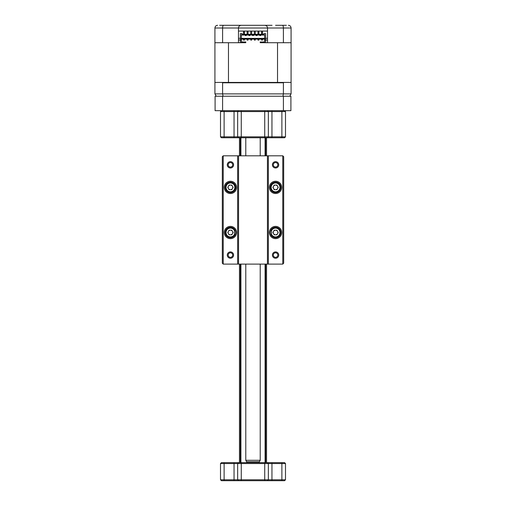 <?xml version="1.0" encoding="UTF-8"?>
<svg xmlns="http://www.w3.org/2000/svg" width="506" height="506" viewBox="0 0 506 506"><rect width="100%" height="100%" fill="white"/><g stroke="black" fill="none" stroke-linecap="round" stroke-linejoin="round"><path stroke-width="0.76" d="M284.587 110.675L285.492 111.579L241.267 111.579L241.267 136.848L285.492 136.848L284.587 137.752L221.413 137.752L220.508 136.848L241.267 136.848L241.267 137.752M285.492 111.579L285.492 136.848M241.267 110.675L241.267 111.579L220.508 111.579L220.508 136.848M220.508 111.579L221.413 110.675M237.656 111.579L238.56 110.675L237.656 111.579L237.656 136.848L238.56 137.752M267.44 110.675L268.344 111.579L268.344 136.848L267.44 137.752M283.411 96.235L290.906 96.235L290.906 110.675L283.411 110.675L283.411 96.235L222.589 96.235L222.589 110.675L215.094 110.675L215.094 96.235L222.589 96.235M283.411 110.675L222.589 110.675M260.217 460.302L259.388 461.75L246.612 461.75L245.783 460.302L260.217 460.302L260.217 264.1M259.319 462.648L259.319 461.75M246.681 462.648L246.681 461.75M260.217 155.804L260.217 137.752M245.783 460.302L245.783 264.1M245.783 155.804L245.783 137.752M220.508 479.796L285.492 479.796L284.587 480.7L221.413 480.7L220.508 479.796L220.508 463.553L221.413 462.648L284.587 462.648L285.492 463.553L220.508 463.553M285.492 479.796L285.492 463.553M267.44 480.7L268.344 479.796L268.344 463.553L267.44 462.648L268.344 463.553M238.56 480.7L237.656 479.796L237.656 463.553L238.56 462.648M278.724 255.075A3.156 3.156 0 0 1 275.561 258.237A3.156 3.156 0 0 1 272.405 255.075A3.156 3.156 0 0 1 275.561 251.918A3.156 3.156 0 0 1 278.724 255.075M273.303 255.075A2.258 2.258 0 0 0 275.561 257.333A2.258 2.258 0 0 0 277.819 255.075A2.258 2.258 0 0 0 275.561 252.817A2.258 2.258 0 0 0 273.303 255.075M281.697 232.513A6.135 6.135 0 0 1 275.561 238.649A6.135 6.135 0 0 1 269.426 232.513A6.135 6.135 0 0 1 275.561 226.378A6.135 6.135 0 0 1 281.697 232.513M270.33 232.513A5.237 5.237 0 0 0 275.561 237.75A5.237 5.237 0 0 0 280.798 232.513A5.237 5.237 0 0 0 275.561 227.276A5.237 5.237 0 0 0 270.33 232.513M281.697 187.391A6.135 6.135 0 0 1 275.561 193.526A6.135 6.135 0 0 1 269.426 187.391A6.135 6.135 0 0 1 275.561 181.249A6.135 6.135 0 0 1 281.697 187.391M270.33 187.391A5.237 5.237 0 0 0 275.561 192.622A5.237 5.237 0 0 0 280.798 187.391A5.237 5.237 0 0 0 275.561 182.154A5.237 5.237 0 0 0 270.33 187.391M278.724 164.823A3.156 3.156 0 0 1 275.561 167.986A3.156 3.156 0 0 1 272.405 164.823A3.156 3.156 0 0 1 275.561 161.667A3.156 3.156 0 0 1 278.724 164.823M273.303 164.823A2.258 2.258 0 0 0 275.561 167.081A2.258 2.258 0 0 0 277.819 164.823A2.258 2.258 0 0 0 275.561 162.571A2.258 2.258 0 0 0 273.303 164.823M233.595 164.823A3.156 3.156 0 0 1 230.439 167.986A3.156 3.156 0 0 1 227.276 164.823A3.156 3.156 0 0 1 230.439 161.667A3.156 3.156 0 0 1 233.595 164.823M228.181 164.823A2.258 2.258 0 0 0 230.439 167.081A2.258 2.258 0 0 0 232.697 164.823A2.258 2.258 0 0 0 230.439 162.571A2.258 2.258 0 0 0 228.181 164.823M236.574 187.391A6.135 6.135 0 0 1 230.439 193.526A6.135 6.135 0 0 1 224.303 187.391A6.135 6.135 0 0 1 230.439 181.249A6.135 6.135 0 0 1 236.574 187.391M225.202 187.391A5.237 5.237 0 0 0 230.439 192.622A5.237 5.237 0 0 0 235.669 187.391A5.237 5.237 0 0 0 230.439 182.154A5.237 5.237 0 0 0 225.202 187.391M236.574 232.513A6.135 6.135 0 0 1 230.439 238.649A6.135 6.135 0 0 1 224.303 232.513A6.135 6.135 0 0 1 230.439 226.378A6.135 6.135 0 0 1 236.574 232.513M225.202 232.513A5.237 5.237 0 0 0 230.439 237.75A5.237 5.237 0 0 0 235.669 232.513A5.237 5.237 0 0 0 230.439 227.276A5.237 5.237 0 0 0 225.202 232.513M233.595 255.075A3.156 3.156 0 0 1 230.439 258.237A3.156 3.156 0 0 1 227.276 255.075A3.156 3.156 0 0 1 230.439 251.918A3.156 3.156 0 0 1 233.595 255.075M228.181 255.075A2.258 2.258 0 0 0 230.439 257.333A2.258 2.258 0 0 0 232.697 255.075A2.258 2.258 0 0 0 230.439 252.817A2.258 2.258 0 0 0 228.181 255.075M282.784 155.804L268.344 155.804L268.344 264.1L282.784 264.1L282.784 155.804L283.683 156.702L283.683 263.196L282.784 264.1M237.656 155.804L223.216 155.804L223.216 264.1L237.656 264.1L237.656 155.804L238.56 155.804L238.56 264.1L267.44 264.1L267.44 155.804L238.56 155.804M267.44 155.804L268.344 155.804M223.216 264.1L222.317 263.196L222.317 156.702L223.216 155.804M238.56 264.1L237.656 264.1M268.344 264.1L267.44 264.1M273.563 188.542A2.309 2.309 0 0 0 277.566 188.542A2.309 2.309 0 0 0 275.561 185.076A2.309 2.309 0 0 0 273.563 188.542M275.561 191.812A4.421 4.421 0 0 0 279.982 187.391A4.421 4.421 0 0 0 275.561 182.963A4.421 4.421 0 0 0 271.14 187.391A4.421 4.421 0 0 0 275.561 191.812M275.561 192.35A4.965 4.965 0 0 0 280.526 187.391A4.965 4.965 0 0 0 275.561 182.426A4.965 4.965 0 0 0 270.596 187.391A4.965 4.965 0 0 0 275.561 192.35M278.23 187.391L276.896 189.699L274.227 189.699L272.892 187.391L274.227 185.076L276.896 185.076L278.23 187.391M273.563 233.671A2.309 2.309 0 0 0 277.566 233.671A2.309 2.309 0 0 0 275.561 230.205A2.309 2.309 0 0 0 273.563 233.671M271.501 234.265A4.421 4.421 0 0 0 279.982 232.513A4.421 4.421 0 0 0 271.501 230.761M271.501 235.366A4.965 4.965 0 0 0 280.526 232.513A4.965 4.965 0 0 0 271.501 229.661M278.23 232.513L276.896 234.822L274.227 234.822L272.892 232.513L274.227 230.205L276.896 230.205L278.23 232.513M228.434 233.671A2.309 2.309 0 0 0 232.437 233.671A2.309 2.309 0 0 0 230.439 230.205A2.309 2.309 0 0 0 228.434 233.671M234.499 230.761A4.421 4.421 0 0 0 226.018 232.513A4.421 4.421 0 0 0 234.499 234.265M234.499 229.661A4.965 4.965 0 0 0 225.474 232.513A4.965 4.965 0 0 0 234.499 235.366M233.108 232.513L231.773 234.822L229.104 234.822L227.77 232.513L229.104 230.205L231.773 230.205L233.108 232.513M228.434 188.542A2.309 2.309 0 0 0 232.437 188.542A2.309 2.309 0 0 0 230.439 185.076A2.309 2.309 0 0 0 228.434 188.542M230.439 191.812A4.421 4.421 0 0 0 234.86 187.391A4.421 4.421 0 0 0 230.439 182.963A4.421 4.421 0 0 0 226.018 187.391A4.421 4.421 0 0 0 230.439 191.812M230.439 192.35A4.965 4.965 0 0 0 235.404 187.391A4.965 4.965 0 0 0 230.439 182.426A4.965 4.965 0 0 0 225.474 187.391A4.965 4.965 0 0 0 230.439 192.35M233.108 187.391L231.773 189.699L229.104 189.699L227.77 187.391L229.104 185.076L231.773 185.076L233.108 187.391M240.363 462.648L240.363 264.1M240.363 155.804L240.363 137.752M266.535 462.648L266.535 264.1M266.535 155.804L266.535 137.752M239.464 462.648L239.464 264.1M239.464 155.804L239.464 137.752M219.61 25.3L272.045 25.3M238.471 38.304L240.363 38.304M265.637 38.304L267.529 38.304M238.471 40.012L240.363 40.012L240.363 42.719L228.465 42.719L228.465 82.427L215.278 82.427L214.917 82.788L214.917 93.888L283.404 93.888L282.93 96.235M283.853 82.427L283.404 82.788L283.404 93.888L291.083 93.888L291.083 82.788L290.722 82.427L277.535 82.427L277.535 42.719L265.637 42.719L265.637 40.012L267.529 40.012M268.344 25.3L262.026 25.3M243.974 25.3L241.179 25.3C239.547 25.471 238.642 26.375 238.471 28.007C238.642 26.375 239.547 25.471 241.179 25.3M275.561 25.3L286.39 25.3M222.596 42.719L214.917 42.719L214.917 28.007L222.596 28.007L222.596 42.719L238.471 42.719L238.471 28.007L222.596 28.007C222.659 26.331 222.982 25.427 223.557 25.3M267.529 28.007C267.358 26.375 266.453 25.471 264.821 25.3C266.453 25.471 267.358 26.375 267.529 28.007L267.529 42.719L283.404 42.719L283.404 28.007L238.471 28.007M283.404 42.719L291.083 42.719L291.083 28.007L283.404 28.007C283.341 26.331 283.018 25.427 282.443 25.3M267.529 31.075L238.471 31.075M214.917 28.007C215.113 26.331 216.011 25.427 217.624 25.3M289.192 25.427L288.376 25.3C289.989 25.427 290.887 26.331 291.083 28.007M283.404 82.788L222.596 82.788L222.596 93.888L223.07 96.235M222.596 82.788L222.147 82.427M216.271 96.235L214.917 93.888M291.083 93.888L289.729 96.235M280.545 82.427L278.819 82.427M214.917 42.719L214.917 82.427L215.278 82.427M290.722 82.427L291.083 82.427L291.083 42.719M228.465 82.427L277.535 82.427M264.6 39.107L241.4 39.107M265.637 42.719L260.217 42.719L260.217 41.998L264.6 41.998M241.4 40.012L241.4 38.658L240.363 38.658L240.363 40.012L241.4 40.012L241.4 42.359L245.783 42.359L245.783 42.719L240.363 42.719M255.258 31.075L255.258 34.326M254.354 31.075L254.354 34.326M251.646 31.075L251.646 34.326M250.742 31.075L250.742 34.326M258.863 31.075L258.863 34.326M257.965 31.075L257.965 34.326M248.035 31.075L248.035 34.326M247.137 31.075L247.137 34.326M262.475 31.075L262.475 32.049L261.577 32.049L261.577 34.326M261.577 31.075L261.577 32.049M244.423 31.075L244.423 34.326M243.525 31.075L243.525 32.049L244.423 32.049M262.475 34.326L262.475 32.049M243.525 32.049L243.525 34.326M258.863 40.1L258.863 39.196L257.965 39.196L257.965 40.1L258.863 40.1M255.258 40.1L255.258 39.196L254.354 39.196L254.354 40.1L255.258 40.1M251.646 40.1L251.646 39.196L250.742 39.196L250.742 40.1L251.646 40.1M248.035 40.1L248.035 39.196L247.137 39.196L247.137 40.1L248.035 40.1M262.475 40.1L262.475 39.196L261.577 39.196L261.577 40.1L262.475 40.1M244.423 40.1L244.423 39.196L243.525 39.196L243.525 40.1L244.423 40.1M245.372 35.047L245.372 35.591L246.188 35.591L246.188 35.047M259.812 35.047L259.812 35.591L260.628 35.591L260.628 35.047M256.207 35.047L256.207 35.591L257.016 35.591L257.016 35.047M252.595 35.047L252.595 35.591L253.405 35.591L253.405 35.047M248.984 35.047L248.984 35.591L249.793 35.591L249.793 35.047M262.475 33.08L261.577 33.08M264.6 40.012L265.637 40.012L265.637 38.658L264.6 38.658L264.6 42.359L260.217 42.359M241.4 38.386L264.6 38.386M245.783 42.359L245.783 41.998L241.4 41.998M244.423 33.08L243.525 33.08M241.4 35.047L264.6 35.047M240.363 38.658L240.363 33.605L242.172 33.605L242.172 34.326L263.828 34.326L263.828 33.605L265.637 33.605L265.637 38.658M241.4 38.658L241.4 34.686L264.6 34.686L264.6 38.658M264.733 110.675L264.733 137.752M224.12 110.675L224.12 137.752M234.05 110.675L234.05 137.752M271.95 110.675L271.95 137.752M281.88 110.675L281.88 137.752M241.267 480.7L241.267 462.648M264.733 480.7L264.733 462.648M281.88 480.7L281.88 462.648M271.95 480.7L271.95 462.648M224.12 480.7L224.12 462.648M234.05 480.7L234.05 462.648M265.093 462.648L265.093 264.1M265.093 155.804L265.093 137.752M240.907 462.648L240.907 264.1M240.907 155.804L240.907 137.752M271.501 229.212L271.501 235.815M234.499 229.212L234.499 235.815M265.637 462.648L265.637 264.1M265.637 155.804L265.637 137.752"/></g></svg>
